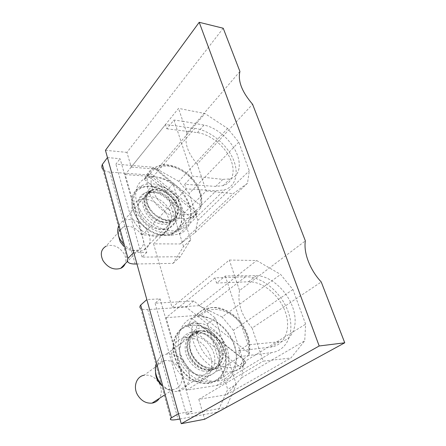 <?xml version="1.0" encoding="UTF-8"?>
<svg xmlns="http://www.w3.org/2000/svg" width="446" height="446" viewBox="0 0 446 446"><rect width="100%" height="100%" fill="white"/><g stroke="black" fill="none" stroke-linecap="round" stroke-linejoin="round"><path stroke-width="0.33" stroke-dasharray="2.23 1.67" d="M133.761 252.436L146.806 252.369L120.085 158.709L107.458 157.577M136.961 263.982L173.07 263.369L183.518 246.538L190.704 239.814L173.059 183.813L152.978 167.239L115.904 164.128L120.085 158.709M152.978 167.239L146.544 174.826L109.788 172.056C106.516 171.777 104.18 170.835 102.781 169.218L128.097 262.265M190.704 239.814L180.29 256.723L173.07 263.369M180.29 256.723L142.084 257.102L146.806 252.369M183.518 246.538L166.38 191.111L146.544 174.826M173.059 183.813L166.38 191.111M175.757 219.828C174.815 223.937 172.407 226.774 168.521 228.341C155.565 234.334 133.733 214.431 138.366 200.678C139.358 197.165 141.449 194.651 144.638 193.14C157.471 186.383 179.626 205.556 175.757 219.828M168.817 226.83C167.858 230.911 165.444 233.743 161.58 235.321C148.691 241.358 127.166 221.801 131.849 208.126C132.847 204.636 134.937 202.122 138.109 200.6C150.882 193.793 172.758 212.642 168.817 226.83M142.084 257.102L115.904 164.128M178.461 413.671L192.137 411.229L160.075 298.865L146.829 299.584M179.933 418.995L217.609 412.048L226.267 407.321L186.411 414.529L192.137 411.229M170.946 419.753L140.652 308.403C141.962 309.373 144.331 309.758 147.76 309.557L186.166 307.082L207.435 323.891L227.694 389.403L217.609 412.048M211.549 367.487C214.275 352.368 197.968 334.467 184.343 337.644C177.898 339.083 173.868 343.364 172.256 350.489C168.844 364.94 184.443 383.605 198.108 381.369C205.623 380.12 210.105 375.493 211.549 367.487M226.267 407.321L236.257 384.441L227.694 389.403M236.257 384.441L215.351 318.076L193.793 300.955L155.069 303.213L160.075 298.865M186.411 414.529L155.069 303.213M180.061 344.764C181.645 337.561 185.675 333.257 192.17 331.841C205.89 328.708 222.454 346.899 219.817 362.185C218.423 370.275 213.935 374.935 206.364 376.162C192.594 378.353 176.722 359.37 180.061 344.764M215.351 318.076L207.435 323.891M193.793 300.955L186.166 307.082M223.217 28.237L126.943 152.393L131.224 167.105L178.539 108.372L204.993 113.54L227.571 128.437L238.749 142.14L249.292 170.835L247.497 183.273L233.18 193.692L180.145 243.962L153.569 243.862L172.061 307.405L229.328 260.046L256.679 260.52L280.618 274.446L292.894 289.51L305.627 324.17L304.724 340.8L290.948 357.976L263.185 361.148L252.107 328.066L321.254 281.989M105.446 150.308L126.943 152.393M216.583 283.043L248.383 281.783C262.532 281.186 279.274 294.951 285.239 311.771C291.405 328.563 285.161 345.388 270.716 347.072L238.465 350.902L240.282 356.544L271.358 352.647C288.172 350.55 295.252 330.926 288.099 311.548C281.17 292.136 261.908 276.258 245.484 276.838L214.916 277.875L216.583 283.043L225.297 276.052L234.59 275.751L239.524 290.497L305.371 240.885M225.297 276.052L247.937 344.83L279.413 341.764C293.29 340.527 298.881 323.93 292.576 306.959C286.449 289.961 270.047 275.645 256.411 275.7L234.59 275.751L229.328 260.046M153.569 243.862L206.197 190.96L197.182 164.044L252.581 104.252M166.843 128.788L197.366 132.629C209.587 134.168 223.53 144.956 229.707 157.421C235.956 169.87 233.42 182.381 223.19 185.625L215.764 186.411L184.739 184.293L186.222 188.887L216.115 190.788L224.5 189.896C236.503 186.172 239.474 171.626 232.277 157.204C225.158 142.759 209.046 130.221 194.807 128.359L165.472 124.54L166.843 128.788L173.951 120.052L182.854 121.267L186.902 133.348L239.92 71.471M173.951 120.052L192.41 176.125L222.861 179.353L230.025 178.907C239.831 176.164 242.011 163.883 235.722 151.25C229.5 138.6 215.825 127.238 203.961 125.086L182.854 121.267L178.539 108.372M239.524 290.497C237.322 303.191 241.52 315.718 252.107 328.066M206.197 190.96L233.18 193.692M186.902 133.348C184.209 142.726 187.638 152.956 197.182 164.044M292.894 289.51L233.381 330.335L243.667 362.146L305.627 324.17M233.381 330.335L222.114 316.989L280.618 274.446M222.114 316.989L199.128 305.677L256.679 260.52M243.667 362.146L241.537 377.823L226.518 394.71L198.816 399.326L263.185 361.148M226.518 394.71L290.948 357.976M238.749 142.14L189.143 193.519L197.818 220.357L195.17 232.572L180.145 243.962M195.17 232.572L247.497 183.273M197.818 220.357L249.292 170.835M189.143 193.519L178.807 181.327L227.571 128.437M178.807 181.327L157.159 169.235L204.993 113.54M165.472 124.54L125.187 174.559L142.441 234.942L170.946 235.315L179.041 234.061C190.737 229.93 194.289 215.858 187.983 202.367C181.762 188.853 166.737 177.636 153.14 176.627L194.807 128.359M142.441 234.942L186.222 188.887M125.187 174.559L153.14 176.627M214.916 277.875L166.079 317.686L186.774 390.116L216.539 385.517C232.689 383.047 240.494 364.488 234.557 346.536C228.843 328.546 211.042 314.313 195.292 315.517L245.484 276.838M186.774 390.116L240.282 356.544M166.079 317.686L195.292 315.517M184.739 184.293L192.41 176.125M241.537 377.823L304.724 340.8M238.465 350.902L247.937 344.83M157.159 169.235L131.224 167.105M199.128 305.677L172.061 307.405M198.816 399.326L204.619 419.262M248.678 355.434L243.377 359.08L191.864 318.477L197.238 314.759C200.466 310.979 204.547 308.693 209.486 307.902C221.4 305.917 235.984 314.603 243.577 327.827C248.89 337.193 250.591 346.391 248.678 355.434L249.158 353.901L248.004 352.368L201.43 315.506C199.847 314.397 198.448 314.146 197.238 314.759M183.618 360.675C172.407 341.524 179.916 318.851 196.368 316.944C208.449 314.831 223.117 323.439 230.638 336.685C241.977 355.038 235.633 379.407 217.258 381.118C205.5 382.74 190.916 374.016 183.618 360.675M245.763 362.174L245.216 363.356C241.799 368.229 237.021 371.055 230.889 371.836C237.294 370.698 242.256 367.476 245.763 362.174L244.52 360.29L197.377 323.138C195.772 322.012 194.361 321.756 193.146 322.358L187.76 326.037L191.864 318.477M245.216 363.356L239.892 366.958L187.76 326.037M155.565 372.17C155.615 369.171 156.435 366.612 158.018 364.488C159.629 362.42 161.714 361.126 164.267 360.619L144.075 375.231C150.302 374.456 155.336 377.171 159.183 383.382C161.926 388.795 161.97 393.807 159.334 398.412M164.267 360.619C170.645 359.905 175.863 362.782 179.916 369.26C184.912 377.667 181.327 388.717 172.948 389.598C170.294 389.938 167.635 389.397 164.959 387.975L161.664 385.639M161.307 384.324L167.434 389.252C170.818 391.047 174.185 391.744 177.53 391.348C188.368 390.3 192.912 376.056 186.467 365.274C181.227 356.939 174.509 353.249 166.319 354.196C163.125 354.849 160.515 356.471 158.481 359.058L155.899 364.443M211.543 348.22C218.083 359.036 214.498 373.163 204.156 374.963L202.941 375.153C194.824 375.515 188.112 371.451 182.804 362.96C176.142 351.615 180.519 337.778 190.587 336.368L191.78 336.206C199.786 336 206.375 340.003 211.543 348.22M217.18 344.267C223.496 354.676 220.129 368.201 210.244 369.873L209.124 370.046C201.358 370.37 194.908 366.45 189.779 358.277C183.345 347.373 187.459 334.104 197.099 332.811L198.202 332.666C205.868 332.499 212.19 336.362 217.18 344.267M243.377 359.08L239.892 366.958M203.493 371.139C195.209 369.606 187.153 360.987 185.402 351.766C184.198 341.603 187.638 335.414 195.733 333.201L201.631 333.379C220.441 336.501 226.696 369.979 208.014 371.34L203.493 371.139M201.559 382.729C187.225 380.304 173.75 363.618 173.533 348.109C173.098 332.554 185.28 322.525 198.866 325.786C212.458 328.825 224.745 343.911 225.721 358.824C226.897 373.759 215.903 385.383 201.559 382.729M201.347 323.462L191.713 323.211C180.435 325.329 173.343 337.667 176.203 351.888C178.958 366.105 191.479 379.351 204.223 381.592L210.59 381.899C223.312 380.745 230.928 367.911 228.369 353.778C225.921 339.646 214.097 326.372 201.347 323.462M198.849 325.324L189.238 325.095C177.987 327.225 170.89 339.529 173.706 353.695C176.426 367.85 188.875 381.023 201.581 383.231L207.936 383.532C220.619 382.361 228.246 369.561 225.732 355.49C223.323 341.407 211.56 328.2 198.849 325.324M206.158 369.935C196.463 368.173 187.37 356.934 187.086 346.414C186.657 335.855 194.807 328.864 204.156 331.06C213.5 333.112 222.041 343.598 222.677 353.845C223.446 364.114 215.858 371.858 206.158 369.935M204.179 331.534L198.264 331.345C190.158 333.552 186.718 339.752 187.95 349.959C189.728 359.22 197.823 367.883 206.13 369.433L210.668 369.645C229.395 368.312 223.045 334.701 204.179 331.534M200.466 208.226L196.073 212.971L148.301 173.711L152.788 168.922L156.607 166.642C168.527 161.268 188.212 170.918 196.686 185.664C201.414 193.832 202.674 201.352 200.466 208.226L200.862 206.799L199.663 204.876L156.507 169.257C155.046 168.203 153.809 168.092 152.788 168.922M140.116 210.033C132.356 196.887 135.171 182.626 145.53 178.478C157.667 172.875 177.514 182.386 185.932 197.204C193.859 210.155 191.618 225.191 180.24 229.445C168.499 234.613 148.446 225.197 140.116 210.033M197.199 213.244L196.82 213.991L191.412 217.431L197.199 213.244L195.995 210.624L152.354 174.726C150.876 173.661 149.627 173.544 148.602 174.375L144.114 179.158L148.301 173.711M196.82 213.991L192.416 218.724L144.114 179.158M118.313 235.048L119.054 231.268L123.074 227.103L106.014 246.214C113.028 243.951 119.037 246.437 124.033 253.674C125.945 257.219 126.329 260.57 125.187 263.731M123.074 227.103C130.232 224.923 136.426 227.588 141.661 235.103C145.006 242.039 143.935 247.045 138.461 250.111L131.949 250.602C128.966 249.972 126.235 248.534 123.748 246.281M122.979 243.46C126.508 247.34 130.6 249.788 135.266 250.803C138.293 251.388 141.031 251.193 143.473 250.223C150.542 246.32 151.908 239.909 147.576 230.995C142.781 222.231 130.934 217.018 123.715 220.72C121.396 221.846 119.718 223.591 118.675 225.955L118.407 226.64M168.716 208.823C173.171 217.57 172.195 223.992 165.789 228.101L164.909 228.486C157.667 231.574 145.714 225.955 140.752 216.912C136.387 207.931 137.48 201.52 144.03 197.678L144.917 197.322C152.342 194.456 163.821 200.103 168.716 208.823M173.355 203.443C177.653 211.839 176.744 217.977 170.634 221.863L169.826 222.214C162.913 225.141 151.456 219.694 146.667 211.019C142.447 202.395 143.461 196.268 149.717 192.639L150.536 192.31C157.616 189.606 168.633 195.075 173.355 203.443M196.073 212.971L192.416 218.724M159.473 223.68C144.471 219.817 136.693 197.695 148.451 193.374C151.54 192.036 155.063 191.992 159.021 193.241C173.94 197.427 181.511 219.56 169.028 223.663C166.219 224.712 163.03 224.717 159.473 223.68M157.572 233.832C143.991 229.997 131.743 214.939 132.038 202.506C132.127 190.013 144.075 183.512 156.981 187.889C169.887 192.087 181.148 205.829 181.539 217.91C182.113 230.047 171.158 237.857 157.572 233.832M159.071 185.157C152.816 183.139 147.252 183.222 142.38 185.408C124.562 192.154 136.66 226.206 159.774 232.004C165.081 233.514 169.837 233.526 174.046 232.026C193.581 225.799 181.979 191.719 159.071 185.157M156.975 187.515C150.737 185.519 145.19 185.62 140.323 187.811C122.538 194.584 134.536 228.514 157.577 234.239C162.868 235.733 167.612 235.733 171.816 234.228C191.317 227.967 179.816 194.004 156.975 187.515M161.681 221.801C152.493 219.103 144.22 208.951 144.309 200.522C145.463 191.451 151.077 188.112 161.151 190.503C170.026 193.374 177.837 202.908 178.065 211.175C177.38 220.285 171.916 223.831 161.681 221.801M161.157 190.882C157.187 189.622 153.653 189.656 150.558 190.988C138.778 195.287 146.623 217.492 161.675 221.4C165.243 222.448 168.432 222.454 171.253 221.411C183.752 217.319 176.114 195.119 161.157 190.882M135.183 264.01L109.788 172.056M147.76 309.557L178.077 419.335M248.383 281.783L256.411 275.7M197.366 132.629L203.961 125.086M170.946 235.315L216.115 190.788M216.539 385.517L271.358 352.647M215.764 186.411L222.861 179.353M270.716 347.072L279.413 341.764M201.43 315.506C211.32 303.341 233.659 310.355 243.271 327.682C248.021 336.044 249.598 344.273 248.004 352.368M217.258 381.118L230.889 371.836C219.293 373.341 204.781 364.538 197.411 351.219C191.925 341.012 190.503 331.395 193.146 322.358M244.52 360.29C235.884 373.687 211.627 367.827 201.447 348.856C196.558 339.819 195.203 331.244 197.377 323.138M220.263 342.171C226.93 353.076 222.9 367.209 212.257 368.045C204.463 368.357 197.979 364.404 192.811 356.181C186.328 345.215 190.425 331.902 200.092 330.625C208.137 329.884 214.86 333.736 220.263 342.171M222.783 340.694C228.659 350.734 227.125 363.39 219.064 367.76C211.092 372.287 198.37 366.896 192.416 356.187C186.344 345.538 188.691 332.772 196.948 329.009C205.121 325.089 217.018 330.592 222.783 340.694M156.507 169.257C166.397 160.984 187.582 169.625 196.129 184.7C200.349 191.981 201.525 198.71 199.663 204.876M180.24 229.445L191.412 217.431C179.883 222.376 159.991 212.814 151.607 197.734C146.762 188.937 145.758 181.148 148.602 174.375M195.995 210.624C187.158 219.945 164.256 211.895 155.275 195.565C150.954 187.772 149.979 180.825 152.354 174.726M175.936 200.733C180.435 209.642 179.27 215.914 172.446 219.549C165.522 222.465 154.015 216.968 149.193 208.249C144.939 199.585 145.942 193.447 152.209 189.823C159.216 186.434 170.991 191.958 175.936 200.733M178.238 199.362C183.501 208.17 181.55 218.049 173.672 220.435C165.879 222.95 153.948 216.951 148.652 207.641C143.233 198.37 145.909 188.507 153.931 186.595C161.876 184.538 173.087 190.52 178.238 199.362M168.521 228.341L161.58 235.321M144.638 193.14L138.109 200.6M206.364 376.162L198.108 381.369M192.17 331.841L184.343 337.644M179.041 234.061L224.5 189.896M223.19 185.625L230.025 178.907M249.158 353.901C250.864 345.12 249.186 336.256 244.124 327.308C236.497 313.951 221.556 305.315 209.486 307.902L196.368 316.944M172.948 389.598L164.267 395.212M164.959 387.975L167.434 389.252M158.018 364.488L158.481 359.058M202.941 375.153L177.53 391.348M190.587 336.368L166.319 354.196M210.244 369.873L204.156 374.963M198.202 332.666L191.78 336.206M197.099 332.811L200.092 330.625C191.262 330.82 186.138 344.585 193.135 355.869C196.853 362.158 201.915 365.441 204.117 366.322C207.117 367.643 209.832 368.218 212.257 368.045L209.124 370.046M189.238 325.095L191.713 323.211M207.936 383.532L210.59 381.899M195.733 333.201L198.264 331.345M208.014 371.34L210.668 369.645M200.862 206.799C202.841 199.903 201.547 192.521 196.976 184.655C188.468 169.893 168.577 160.471 156.607 166.642L145.53 178.478M138.461 250.111L127.467 261.389M131.949 250.602L135.266 250.803M119.054 231.268L118.675 225.955M164.909 228.486L143.473 250.223M144.03 197.678L123.715 220.72M170.634 221.863L165.789 228.101M150.536 192.31L144.917 197.322M149.717 192.639L152.209 189.823C147.325 190.983 144.253 199.083 149.354 207.607C151.534 211.114 154.288 214.03 157.605 216.343L163.788 219.293C167.345 220.224 170.233 220.313 172.446 219.549L169.826 222.214M140.323 187.811L142.38 185.408M171.816 234.228L174.046 232.026M148.451 193.374L150.558 190.988M169.028 223.663L171.253 221.411"/><path stroke-width="0.67" d="M102.781 169.218C101.677 167.83 101.537 166.224 102.368 164.401L107.458 157.577L133.761 252.436L127.991 258.385C127.004 259.929 127.043 261.222 128.097 262.265C129.44 263.463 131.799 264.043 135.183 264.01L136.961 263.982M102.368 164.401L127.991 258.385M171.459 417.785L140.713 305.042L146.829 299.584L178.461 413.671L171.459 417.785C170.177 418.761 170.004 419.418 170.946 419.753C172.162 420.115 174.537 419.976 178.077 419.335L179.933 418.995M140.713 305.042C139.643 306.43 139.626 307.55 140.652 308.403M199.211 22.3L223.217 28.237L239.92 71.471C237.707 80.982 241.933 91.909 252.581 104.252L305.371 240.885C303.386 252.587 309.881 269.836 321.254 281.989L344.747 342.796L319.185 345.979L181.238 423.7L105.446 150.308L199.211 22.3L319.185 345.979M344.747 342.796L204.619 419.262L181.238 423.7M159.334 398.412C157.589 401.038 155.163 402.61 152.053 403.123C146.015 403.602 141.153 400.82 137.468 394.766C132.869 386.704 136.498 376.474 144.075 375.231M161.664 385.639L157.812 380.745C156.306 377.968 155.559 375.108 155.565 372.17M155.899 364.443C154.678 369.511 155.453 374.673 158.219 379.931L161.307 384.324M125.187 263.731C124.323 265.861 122.817 267.405 120.676 268.358C113.763 270.332 107.876 267.756 103.009 260.631C99.999 254.103 100.997 249.297 106.014 246.214M123.748 246.281L120.219 241.838L118.313 235.048M118.407 226.64C117.097 230.615 117.688 234.908 120.169 239.513L122.979 243.46M164.267 395.212L152.053 403.123M127.467 261.389L120.676 268.358"/></g></svg>
